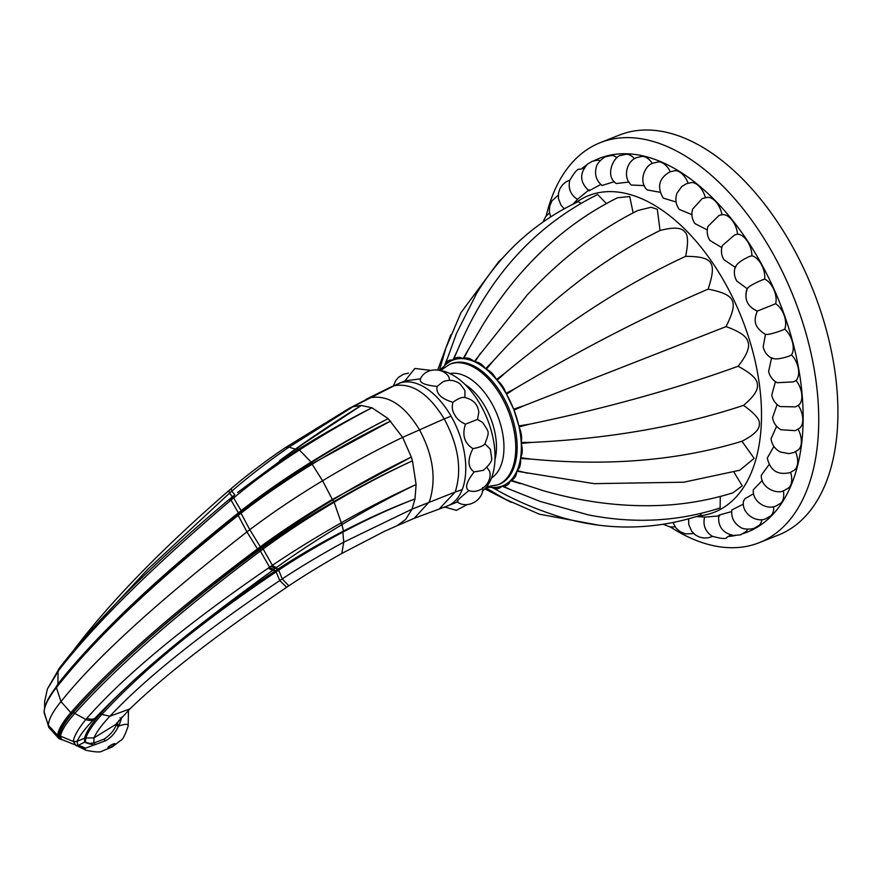 <?xml version="1.0" encoding="UTF-8"?>
<svg xmlns="http://www.w3.org/2000/svg" width="882" height="882" viewBox="0 0 882 882"><rect width="100%" height="100%" fill="white"/><g stroke="black" fill="none" stroke-linecap="round" stroke-linejoin="round"><path stroke-width="1.32" d="M759.27 542.662A215.219 122.653 68.3 0 0 784.826 525.407A215.219 122.653 -111.7 0 0 783.007 272.946A215.219 122.653 -111.7 0 0 600.234 142.675L619.418 135.056A215.219 122.653 -111.7 0 1 802.19 265.317A215.219 122.653 -111.7 0 1 804.009 517.778A215.219 122.653 68.3 0 1 778.453 535.032L759.27 542.662A215.219 122.653 68.3 0 1 670.353 526.962M546.178 215.969A215.219 122.653 68.3 0 1 574.667 159.94A215.219 122.653 -111.7 0 1 600.234 142.675M742.975 533.621A200.986 114.55 68.3 0 0 771.485 515.86A200.986 114.55 -111.7 0 0 767.616 275.691A200.986 114.55 -111.7 0 0 593.95 160.756M586.409 165.177A200.986 114.55 -111.7 0 0 581.723 168.649M735.147 535.55A200.986 114.55 68.3 0 1 728.808 536.421M743.405 504.107L731.839 509.95C731.068 517.095 733.659 522.684 739.601 526.73C743.769 530.468 754.11 528.891 754.584 528.031L759.027 525.418A16.218 9.239 -111.7 0 0 761.883 519.564M753.658 493.677L744.948 498.716L743.427 501.406C741.464 514.041 757.12 523.423 766.293 518.473L770.736 515.849A16.218 9.239 -111.7 0 0 773.757 506.643M762.269 480.425L753.327 489.742C752.004 501.571 766.734 510.59 776.259 505.86L780.691 503.247A16.218 9.239 -111.7 0 0 783.348 490.789M790.625 472.366A16.218 9.239 68.3 0 1 788.717 487.834L784.274 490.458C776.711 494.978 760.471 487.426 761.342 475.2L769.06 464.571M795.553 451.727A16.218 9.239 68.3 0 1 794.627 469.93L790.184 472.554C777.858 475.475 770.229 470.657 767.285 458.1L773.878 446.402M798.089 429.247A16.218 9.239 68.3 0 1 798.331 449.875L793.888 452.488L788.96 453.635L780.559 452.08C775.069 449.269 771.893 444.826 771.055 438.784L776.601 426.249M798.254 405.356A16.218 9.239 68.3 0 1 799.742 428.057L795.31 430.67L780.923 429.721C776.248 426.932 773.459 422.908 772.555 417.638L777.13 404.518M771.816 357.739C774.076 359.68 779.743 359.183 788.839 356.229L791.518 354.917A16.218 9.239 68.3 0 1 796.071 380.473A16.218 9.239 68.3 0 1 798.838 404.904L797.548 405.863M791.518 354.917A16.218 9.239 -111.7 0 0 784.671 329.173A16.218 9.239 -111.7 0 0 775.653 303.75A16.218 9.239 -111.7 0 0 764.639 279.12A16.218 9.239 -111.7 0 0 751.861 255.791A16.218 9.239 -111.7 0 0 737.539 234.193A16.218 9.239 -111.7 0 0 722.788 214.646L721.024 214.855M721.972 214.723A16.218 9.239 -111.7 0 0 707.496 197.325L702.414 198.483M705.402 197.601A16.218 9.239 -111.7 0 0 691.455 182.574L686.428 183.721L681.764 186.521L677.078 193.026C674.939 198.902 675.667 204.359 679.261 209.398L691.918 214.635M688.092 183.158A16.218 9.239 -111.7 0 0 674.973 170.7L669.945 171.847C658.964 178.197 656.726 186.951 663.253 198.108L676.086 202.011M670.32 171.703A16.218 9.239 -111.7 0 0 658.38 161.913L653.353 163.06C644.786 164.934 638.094 181.648 647.19 189.939L660.111 192.265M652.382 163.49A16.218 9.239 -111.7 0 0 641.997 156.401L636.969 157.547C626.859 160.59 622.24 177.359 631.402 185.055L644.301 185.573M634.533 158.749A16.218 9.239 -111.7 0 0 626.132 154.262L621.104 155.408C614.534 155.265 604.027 175.518 616.242 183.555L628.976 182.023M617.058 157.713A16.218 9.239 -111.7 0 0 611.105 155.541L606.077 156.687C606.088 155.794 596.816 162.023 596.21 167.481C594.446 174.669 596.375 180.678 601.998 185.485L614.39 181.659M600.157 160.678A16.218 9.239 -111.7 0 0 597.202 160.204L592.175 161.351L587.456 164.195C579.276 173.567 579.794 182.442 589.011 190.81L600.807 184.47M731.674 511.571L718.808 515.187C717.661 526.19 722.479 532.948 733.262 535.44C746.04 534.591 738.918 534.415 741.343 534.371L745.786 531.747A16.218 9.239 -111.7 0 0 747.693 529.211M721.774 247.599L709.856 240.411C707.166 236.089 706.526 231.415 707.948 226.409L718.995 215.462L721.983 214.756M735.147 267.279L723.868 259.606C721.3 255.229 720.781 250.565 722.314 245.593L734.629 234.976L737.539 234.193M735.654 267.367C735.93 264.346 740.373 260.774 749.005 256.662L751.861 255.791M775.653 303.75L757.34 311.092C747.186 306.495 743.835 299.02 747.308 288.646C748.223 286.793 753.063 283.938 761.85 280.101L764.639 279.12M765.565 334.278C767.483 334.928 772.952 333.628 781.959 330.375L784.671 329.173M771.518 358.147L768.63 371.454C769.777 376.393 772.61 380.153 777.141 382.711L793.414 381.895L796.071 380.473M775.432 381.663L771.75 395.07C772.775 400.053 775.51 403.879 779.975 406.547L795.586 406.867L798.232 405.334M719.569 515.882L705.17 517.106M704.586 517.072L696.372 516.543M572.991 204.216L577.49 199.387M577.875 198.979L589.099 189.817M707.254 229.926L694.906 223.587C691.918 219.122 691.179 214.26 692.679 209.012L702.304 198.527M735.467 266.353C733.648 271.535 734.1 276.441 736.812 281.049L747.065 288.59M747.175 288.337C743.824 298.943 747.186 306.539 757.263 311.125L757.263 311.125C754.661 318.226 751.96 326.12 765.664 334.565M765.444 334.476L763.184 346.902C764.374 352.161 767.428 356.041 772.345 358.577M580.995 203.213L578.283 201.636C556.641 211.812 537.017 224.921 519.41 240.984C502.795 256.287 488.551 273.74 476.666 293.342L456.534 333.33L444.903 365.38A67.605 38.532 68.3 0 1 452.918 360.099L457.085 351.157L453.48 359.889A67.605 38.532 68.3 0 1 463.072 358.654L468.298 349.713L463.712 358.709A67.605 38.532 68.3 0 1 474.218 361.598L527.425 294.72C561.525 258.272 598.349 230.191 637.884 210.467L651.148 207.259L657.311 209.288L660.045 230.511C673.142 227.049 681.323 227.435 684.597 231.679C688.125 234.358 688.467 242.583 685.623 256.342C713.218 256.53 716.934 262.13 708.136 289.12C735.797 294.731 738.719 301.115 726.029 326.616C739.568 331.412 746.867 336.494 747.936 341.841C750.097 347.089 746.822 355.226 738.113 366.262C750.814 373.086 757.208 378.995 757.296 383.979C758.619 389.436 754.033 396.569 743.537 405.356C754.948 413.559 760.218 419.799 759.347 424.077C759.744 429.38 753.945 435.102 741.949 441.254L754.154 458.353L739.733 470.249L683.726 482.211L594.137 483.645L516.819 471.22A67.605 38.532 68.3 0 1 510.921 480.183L543.621 490.789C586.552 503.082 628.668 507.789 669.978 504.901C691.962 503.137 712.965 499.102 732.997 492.784L742.203 485.828L733.868 471.969M633.133 212.893L629.726 196.499L617.488 197.766C563.289 224.811 518.186 267.533 482.189 325.954L468.298 349.713M606.364 203.499L597.632 194.536C535.165 225.549 488.815 276.617 458.596 347.74L457.085 351.157M510.921 480.183C514.316 479.279 516.279 476.291 516.819 471.22M520.347 483.645L510.48 480.635A67.605 38.532 68.3 0 1 502.453 485.916C506.268 486.533 508.936 484.78 510.48 480.635M502.453 485.916L510.976 489.819L501.902 486.125A67.605 38.532 68.3 0 1 492.31 487.36L492.388 487.404C512.629 499.477 536.245 509.653 563.245 517.91C585.163 524.151 607.356 527.182 629.858 527.017C653.915 526.73 677.453 522.794 700.484 515.242L701.466 513.236M720.296 496.445L720.12 507.955C678.148 521.571 634.268 523.897 588.503 514.923L540.126 501.417L510.976 489.819M441.529 369.47A67.605 38.532 68.3 0 1 444.462 365.832L439.578 370.374M444.462 365.832L446.755 359.779M452.918 360.099C449.114 359.481 446.435 361.245 444.903 365.38M463.072 358.654C459.103 356.56 455.917 356.967 453.48 359.889M474.218 361.598C470.371 358.158 466.865 357.188 463.712 358.709M480.58 353.087L474.891 361.907A67.605 38.532 68.3 0 1 485.596 368.72C482.134 364.178 478.562 361.896 474.891 361.907M485.596 368.72L493.093 361.058L486.258 369.271A67.605 38.532 68.3 0 1 496.445 379.547C493.589 374.2 490.194 370.771 486.258 369.271M660.045 230.511C600.929 259.65 545.285 303.165 493.093 361.058M496.445 379.547L505 373.075L497.051 380.285A67.605 38.532 68.3 0 1 506.003 393.339C503.964 387.562 500.976 383.207 497.051 380.285M685.623 256.342C625.305 284.269 565.097 323.176 505 373.075M506.003 393.339L515.474 388.323L506.522 394.221A67.605 38.532 68.3 0 1 513.644 409.149L506.522 394.221M708.136 289.12C646.76 315.513 582.539 348.577 515.474 388.323M513.644 409.149L523.798 405.764L514.019 410.119A67.605 38.532 68.3 0 1 518.825 425.896L514.019 410.119M726.029 326.616L523.798 405.764M518.825 425.896L529.421 424.22L519.046 426.899A67.605 38.532 68.3 0 1 521.207 442.455C522.166 437.726 521.438 432.544 519.046 426.899M738.113 366.262C675.325 389.028 605.769 408.344 529.421 424.22M521.207 442.455L531.945 442.411L521.262 443.403A67.605 38.532 68.3 0 1 520.623 457.692C522.541 454.01 522.75 449.247 521.262 443.403M743.537 405.356C680.507 426.293 609.969 438.641 531.945 442.411M520.623 457.692L531.207 459.103L520.501 458.53A67.605 38.532 68.3 0 1 517.117 470.558C519.862 468.188 520.997 464.175 520.501 458.53M741.949 441.254C678.986 460.492 608.745 466.446 531.207 459.103M517.117 470.558L527.249 473.171M451.275 363.671A64.904 36.989 68.3 0 1 506.389 402.953A64.904 36.989 68.3 0 1 506.941 479.08A64.904 36.989 68.3 0 1 499.234 484.284L497.834 484.846A64.904 36.989 -111.7 0 0 505.54 479.643A64.904 36.989 -111.7 0 0 504.989 403.515A64.904 36.989 -111.7 0 0 449.875 364.222L451.275 363.671M496.864 489.874L491.671 487.305A67.605 38.532 68.3 0 1 488.176 486.765M492.31 487.36C496.268 489.466 499.466 489.047 501.902 486.125M486.004 487.514L491.671 487.305M465.123 384.541A51.101 29.128 -111.7 0 1 485.056 406.569A51.101 29.128 68.3 0 1 494.967 459.599M439.909 370.462A65.941 37.584 -111.7 0 1 480.304 404.54A65.941 37.584 68.3 0 1 482.443 491.031M458.012 501.704C455.41 502.266 459.037 498.55 468.882 490.579C464.616 488.242 466.369 482.024 474.119 471.936C467.769 467.482 467.372 459.709 472.928 448.629C464.373 443.161 461.892 435.013 465.487 424.187C460.029 421.662 456.435 418.509 454.715 414.716C452.268 411.288 451.661 407.164 452.918 402.346C440.956 398.598 435.697 393.295 437.152 386.415L442.973 381.752C449.346 379.282 455.123 380.087 460.316 384.188L464.913 390.461L464.99 397.462M420.185 379.447C424.76 367.518 443.26 366.879 448.927 377.143L449.633 380.318M446.182 506.444L457.328 501.99M474.119 471.936L483.292 470.327C489.686 464.693 492.465 460.536 491.638 457.835L490.293 449.17L484.968 443.844M486.963 467.548L489.532 471.186C492.917 482.013 480.315 494.923 468.54 490.491L468.882 490.579M472.928 448.629C479.367 447.472 483.38 445.873 484.957 443.844L484.835 444.043C489.896 430.725 489.179 432.875 482.663 422.489L477.515 419.402L465.487 424.187M477.515 419.402L478.827 412.313C477.89 404.232 472.984 399.237 464.108 397.352M452.918 402.346C458.177 398.443 462.19 396.856 464.957 397.562M447.549 505.959L448.078 505.739A65.941 37.584 -111.7 0 0 448.751 505.43A65.941 37.584 -111.7 0 0 462.212 489.631C464.946 482.509 466.104 474.141 465.674 464.527A65.941 37.584 -111.7 0 0 457.185 428.553A65.941 37.584 -111.7 0 0 451.055 416.172A65.941 37.584 -111.7 0 0 443.679 405.058A65.941 37.584 -111.7 0 0 419.832 384.795C412.974 381.763 406.613 381.079 400.759 382.744L391.101 386.922L400.759 382.744M437.152 386.415C424.485 385.136 418.961 382.612 420.582 378.841L405.731 380.759M430.78 370.374L414.838 368.467L404.838 381.013L398.818 383.405M58.73 738.41L60.417 739.248L58.355 735.654C59.392 730.053 64.044 722.545 72.324 713.141L72.423 713.031C93.602 688.82 126.192 657.785 154.868 632.923C183.61 607.841 218.13 580.102 258.437 549.718L261.315 547.568A1.676 0.882 53.6 0 1 260.322 546.829L249.804 529.696L246.938 531.89C157.194 601.954 95.212 658.523 60.99 701.609C52.92 711.421 48.708 719.293 48.356 725.224L48.808 727.374L58.73 738.41L57.539 735.334C58.256 729.635 62.677 722.093 70.825 712.689L70.924 712.579C91.408 688.787 123.987 657.696 153.016 632.537C182.023 607.191 216.818 579.342 257.412 548.979L260.322 546.829C281.733 531.096 305.745 515.308 332.36 499.466L322.569 480.767L311.908 463.844L390.616 421.067C364.553 433.768 338.379 448.166 312.118 464.252C285.724 480.481 262.02 496.809 241.006 513.225L249.804 529.696C271.38 513.357 295.635 497.04 322.569 480.767C349.371 464.616 376.063 450.151 402.633 437.362L388.19 418.63L371.961 407.782C348.158 420.163 323.97 434.231 299.406 449.985L298.965 450.272C274.908 465.806 253.134 481.682 233.62 497.911L231.018 500.094A10.044 5.303 -129.8 0 1 232.198 496.897A10.044 5.303 -129.8 0 1 232.352 496.775L234.744 494.791A10.044 5.149 -129.4 0 1 234.821 494.725M279.583 460.602L295.922 448.706C318.523 432.775 340.298 418.366 361.267 405.477L353.098 406.668L349.107 408.421L369.58 397.826C387.705 394.375 404.298 404.959 419.347 429.567C433.26 455.333 436.601 479.4 429.358 501.781L414.187 518.329L446.325 506.4M361.267 405.477L371.961 407.782C347.916 419.876 323.606 433.602 299.02 448.949L237.545 492.498L303.276 443.833L361.267 405.477M311.236 462.003C337.255 445.884 362.91 431.43 388.19 418.63C362.976 431.552 337.409 446.171 311.478 462.488L299.406 449.985A10.044 1.058 -122.8 0 1 299.02 448.949M295.591 449.28L289.064 447.097L353.098 406.668L394.1 385.787C411.828 382.468 428.542 393.504 444.23 418.906L402.633 437.362L411.321 457.063L332.36 499.466L332.679 499.951C358.952 484.02 385.169 469.72 411.321 457.063L412.456 460.823C386.603 472.62 360.429 486.203 333.947 501.56L333.881 501.593C307.41 516.984 283.519 532.419 262.186 547.909L259.165 550.114C216.2 581.602 173.798 616.187 146.533 640.442C117.648 665.888 93.161 689.978 73.085 712.722L72.908 712.91C64.772 722.281 60.318 729.899 59.546 735.742L61.762 739.656M261.315 547.568C282.615 531.747 306.407 515.882 332.668 499.951L334.256 502.178C308.16 517.69 284.522 533.246 263.343 548.869L260.366 551.085C217.821 582.66 175.595 617.213 148.782 641.082C120.228 666.263 95.565 690.374 74.805 713.417L74.628 713.604C66.326 722.931 61.619 730.45 60.494 736.161L61.497 739.447L62.424 739.888L60.417 739.248M119.202 720.098L116.667 724.21L118.177 726.878C114.803 733.526 110.537 738.179 105.388 740.836L85.289 748.256L75.852 745.488L73.272 741.156C74.297 735.775 78.487 728.554 85.83 719.492L86.921 718.224C124.891 675.083 185.385 625.007 268.426 568.019L272.373 565.318C293.155 551.283 315.965 537.204 340.816 523.07L341.279 522.806C366.625 508.407 391.575 495.651 416.106 484.538L412.456 460.823C386.68 472.763 360.628 486.533 334.322 502.145M268.426 568.019A10.044 5.457 55.1 0 0 272.935 570.125L276.628 567.424C295.823 553.532 317.597 539.266 341.94 524.636L342.392 524.36C367.221 509.443 391.795 496.169 416.106 484.538L415.003 498.914C391.652 507.712 367.728 518.473 343.241 531.196L342.811 531.427C319.35 543.632 297.807 556.145 278.194 568.945L268.503 575.384C233.543 599.121 202.695 622.019 175.981 644.058L162.409 655.326C139.621 674.51 120.779 691.995 105.873 707.772L99.269 715.048C91.254 724.199 86.348 731.873 84.562 738.069L84.529 742.203L77.792 745.588L77.12 741.277C79.722 735.555 85.223 728.356 93.613 719.679L94.859 718.389C117.152 695.104 141.914 672.205 169.146 649.681C195.308 627.741 235.957 596.905 272.935 570.125L275.592 570.665A1.676 0.937 -123.5 0 1 277.025 571.249L276.121 571.856C200.556 622.67 142.465 670.199 101.86 714.464L101.298 715.093C93.139 724.122 87.991 731.751 85.819 737.98L85.433 742.104L93.713 744.904L88.52 743.636A1.676 0.562 95.4 0 1 88.707 743.482L93.856 742.953A8.379 2.095 -99.9 0 1 95.212 744.662M259.165 550.114A1.676 0.926 -126.6 0 1 260.366 551.085L269.605 567.203A10.044 5.446 55 0 0 274.059 569.298M414.187 518.329L397.12 525.705L405.643 519.432L411.971 509.278L415.003 498.914C391.784 507.889 368.003 518.825 343.66 531.714L343.23 531.945C320.133 544.183 298.91 556.718 279.583 569.54L277.025 571.249M397.12 525.705L384.221 531.438L341.819 553.444C322.349 564.425 304.687 575.218 288.811 585.824L286.65 587.28C216.377 635.172 164.118 675.733 129.863 708.952L115.818 724.42L93.955 737.892L93.856 742.953L103.811 739.248A8.379 1.047 -120.1 0 1 105.388 740.836M234.799 494.736L231.757 491.164C248.68 476.467 267.775 461.771 289.064 447.097L285.525 447.527L349.107 408.421M46.702 702.138L57.914 684.035C78.046 658.27 109.511 625.426 137.57 599.341C165.463 573.135 199.067 544.304 238.372 512.85L241.304 510.535C262.097 494.262 285.382 478.088 311.17 462.036L311.908 463.844C285.647 479.786 262.02 495.938 241.018 512.277L214.359 533.632L241.381 511.725C262.175 495.298 285.514 478.904 311.412 462.532M73.272 741.156A10.044 9.757 12.8 0 0 77.12 741.277L84.496 738.278A1.676 1.599 -163.3 0 1 85.741 738.19M241.018 512.277A1.676 0.871 -128 0 0 241.006 513.225L238.151 515.474C195.892 548.747 153.997 585.328 127.581 610.73C99.523 637.488 75.819 663.066 56.481 687.464L56.393 687.585C48.565 697.53 44.464 705.655 44.111 711.961A1.676 1.621 -177 0 1 44.1 711.708L48.808 727.374M44.111 711.961L44.111 711.983A1.676 1.621 -177.1 0 1 44.1 711.719C44.574 704.861 48.753 696.46 56.635 686.494L56.635 686.494A1.676 1.433 -141.8 0 1 56.691 686.439M58.355 735.676A1.676 1.632 7.1 0 1 57.539 735.334L48.356 725.224L44.133 712.843M121.948 717L118.838 726.051L118.177 726.878L116.413 724.629A1.676 1.61 -179.5 0 1 116.667 724.21M61.497 739.447L77.616 745.808A10.044 5.942 -82.3 0 0 78.178 745.83L84.099 748.245L76.657 745.665M119.974 717.871L120.801 718.268M116.931 722.898L116.689 724.122A1.676 1.621 -174.2 0 0 116.413 724.552C114.109 730.505 109.908 735.39 103.811 739.248M116.6 723.328L116.413 724.563A1.676 1.61 -173.3 0 1 116.689 724.122M78.178 745.83L77.748 745.687A20.936 17.21 -95.6 0 1 85.289 748.256A24.696 4.983 150.1 0 0 85.951 750.24C95.179 752.159 100.526 752.467 101.992 751.144L112.102 747.01L120.9 740.274C122.807 739.601 125.233 734.838 128.177 725.963A24.696 4.983 150.1 0 0 122.025 725.015A24.696 4.983 150.1 0 0 118.838 726.051A8.379 2.922 -144.4 0 1 117.67 722.887M76.271 745.588A10.044 9.382 -78.3 0 0 77.748 745.687L77.792 745.588A10.044 9.746 -74.2 0 1 75.852 745.488M85.433 742.104A1.676 1.632 160.3 0 0 84.529 742.203L88.52 743.636M57.539 735.323A1.676 1.632 7 0 0 58.355 735.654L59.546 735.786A1.676 1.621 -170.5 0 1 60.483 736.205M59.546 735.742A1.676 1.621 -169.7 0 1 60.494 736.161L73.206 741.442A10.044 9.757 13.8 0 0 76.988 741.575M238.438 514.074A1.676 0.915 51.3 0 0 238.372 512.85L231.018 500.094L229.904 501.02C152.2 567.28 95.267 623.563 59.105 669.857L47.396 688.974L59.469 668.038A10.044 8.6 -142.5 0 0 58.058 671.191L57.914 684.035A1.676 1.433 38.7 0 1 58.003 684.851M229.904 501.02A10.044 5.303 -129.9 0 1 231.084 497.823L231.084 497.823A10.044 5.303 -129.9 0 1 231.271 497.68M215.065 533.059L215.759 532.485M575.494 202.981A170.336 97.075 -111.7 0 1 727.341 287.157A170.336 97.075 -111.7 0 1 734.673 498.517A170.336 97.075 68.3 0 1 698.202 515.97M491.472 478A56.525 32.215 -111.7 0 0 495.056 475.067A56.525 32.215 -111.7 0 0 495.871 411.552A56.525 32.215 -111.7 0 0 449.952 373.571M462.212 489.631L455.189 492.024C462.201 470.073 458.552 445.708 444.23 418.906L451.055 416.172M342.811 531.427L343.737 542.176L412.026 509.146L455.189 492.024L439.49 508.705M333.881 501.593L341.279 522.806A10.044 1.169 60.3 0 0 342.392 524.36M260.267 546.862A1.676 0.882 53.6 0 0 261.259 547.612L262.186 547.909A1.676 0.893 -126.3 0 1 263.343 548.869M262.009 548.031A1.676 0.893 -126.3 0 1 263.167 549.001L272.373 565.318A10.044 5.292 55.3 0 0 276.628 567.424M257.412 548.979A1.676 0.915 53.3 0 0 258.437 549.718L259.341 549.982A1.676 0.915 -126.6 0 1 260.543 550.952M70.924 712.579A1.676 1.444 41.1 0 0 72.423 713.031L72.908 712.91A1.676 1.444 -138.7 0 1 74.628 713.604M73.085 712.722A1.676 1.444 -138.5 0 1 74.805 713.417L85.83 719.492A10.044 8.688 42.1 0 0 93.613 719.679M271.193 566.123A10.044 5.358 55.1 0 0 275.537 568.217L278.194 568.945A1.676 0.915 -123.2 0 1 279.583 569.54M340.816 523.07A10.044 1.191 60.3 0 0 341.94 524.636L343.66 531.714M277.279 569.552A1.676 0.915 -123.3 0 1 278.69 570.136L282.218 578.923L279.759 580.554C202.276 632.802 145.673 678.015 109.952 716.195L129.863 708.952M341.819 553.444L343.737 542.176C321.114 554.524 300.608 566.773 282.218 578.923L288.811 585.824M274.666 571.271A1.676 0.948 -123.6 0 1 276.121 571.856L279.759 580.554L286.65 587.28M86.921 718.224A10.044 8.666 42.3 0 0 94.859 718.389L99.269 715.048A1.676 1.422 -138.5 0 1 101.298 715.093M99.831 714.42A1.676 1.422 -138.3 0 1 101.86 714.464L109.952 716.195C101.926 724.662 96.601 731.895 93.955 737.892L85.819 737.98A1.676 1.599 -162.1 0 0 84.562 738.069M232.396 496.731L229.496 493.148L231.757 491.164L231.128 488.65L228.978 490.502C163.005 547.799 111.904 600.135 75.687 647.531L73.063 651.026M298.965 450.272A10.044 1.08 -122.8 0 1 298.579 449.225L295.922 448.706M241.205 511.869A1.676 0.882 51.7 0 0 241.128 510.667L233.62 497.911A10.044 5.149 -129.4 0 1 234.744 494.791L233.664 495.684A10.044 5.215 -129.6 0 1 233.774 495.596M240.951 513.269A1.676 0.871 -128 0 1 240.962 512.321L241.381 511.725A1.676 0.882 51.7 0 0 241.304 510.535M238.239 514.449A1.676 0.904 -128.4 0 0 238.206 515.43L246.938 531.89L257.478 548.935A1.676 0.915 53.3 0 0 258.492 549.673M56.481 687.464A1.676 1.433 -141.8 0 1 56.735 686.383L56.635 686.494A1.676 1.433 -141.8 0 0 56.393 687.585L60.99 701.609L70.825 712.689A1.676 1.444 41.1 0 0 72.324 713.141M87.88 633.739L147.779 569.32L229.496 493.148L228.978 490.502M232.506 498.837A10.044 5.215 -129.6 0 1 233.664 495.684L231.084 497.823C155.419 561.316 98.575 617.587 60.538 666.649L59.469 668.038M238.151 515.474A1.676 0.904 -128.4 0 1 238.184 514.493L238.614 513.93A1.676 0.915 51.3 0 0 238.548 512.707M214.359 533.632C144.681 590.587 92.136 641.501 56.735 686.383L56.735 686.383A1.676 1.433 -141.8 0 1 56.966 686.152M114.032 743.735A4.101 0.827 150.1 0 0 110.515 745.4A4.101 0.827 150.1 0 0 108.243 747.958A4.101 0.827 150.1 0 0 113.524 745.455A4.101 0.827 150.1 0 0 114.032 743.735M74.297 649.538L75.687 647.531M59.105 669.857A10.044 8.577 -142.3 0 1 60.538 666.649M57.749 685.358A1.676 1.433 38.6 0 0 57.749 684.245M44.706 707.772L44.618 701.576L47.396 688.974M731.288 534.724L726.845 537.347C726.459 539.211 721.575 538.836 712.182 536.223C705.247 531.548 702.722 525.121 704.619 516.973M712.502 536.41L708.466 537.766L704.057 538.064L699.448 537.094L695.237 534.834L691.708 531.295L688.743 524.558L688.622 518.781M569.816 180.071L566.057 181.835L562.617 184.713L559.949 188.627L558.482 193.191L558.416 198.384L560.842 204.955L564.237 208.836M584.7 168.175L579.672 169.322C577.975 168.253 574.656 171.968 569.706 180.468C568.019 188.572 570.632 194.889 577.567 199.431M699.404 516.775L696.295 516.565M693.737 533.577L685.446 533.875L680.055 531.659L675.899 527.932L673.021 522.475M675.127 526.885L669.912 526.896L663.143 524.25M549.497 212.948L545.682 216.586L542.893 222.132M558.262 195.176L552.077 200.699L549.718 206.057L549.31 211.647L550.71 216.895M437.715 369.966L450.746 334.862M439.445 370.33L445.928 347.982L460.944 312.735L498.716 261.7L503.269 257.335M485.806 487.757L504.592 498.892L539.277 514.151L598.823 525.198M484.802 488.871L511.218 502.343M440.261 370.683L449.875 364.222M497.834 484.846L486.621 486.754M444.991 507.293L442.025 507.834M467.306 504.548L456.347 510.358L444.572 506.974M482.686 487.481C484.097 499.918 467.405 509.719 457.074 501.825M408.465 373.119L403.537 374.222L398.432 377.408L395.687 380.649L393.504 385.809M365.953 399.337L391.101 386.922M285.525 447.527C265.35 461.154 247.214 474.858 231.128 488.65M128.452 710.319L128.177 725.963M76.48 745.555L85.951 750.24M44.618 708.147L44.618 701.576"/></g></svg>
